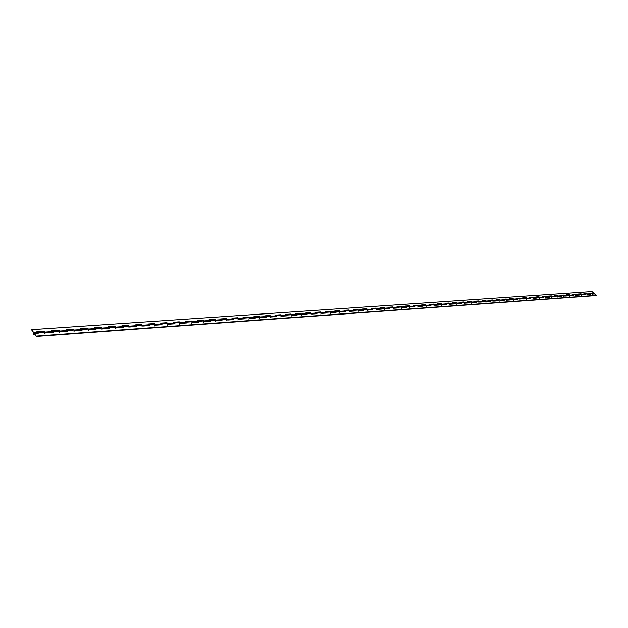 <?xml version="1.0" encoding="UTF-8"?>
<svg xmlns="http://www.w3.org/2000/svg" width="628" height="628" viewBox="0 0 628 628"><rect width="100%" height="100%" fill="white"/><g stroke="black" fill="none" stroke-linecap="round" stroke-linejoin="round"><path stroke-width="0.94" d="M380.882 309.164L380.599 308.489L381.282 309.141L376.926 309.447L375.882 308.646L371.69 308.945M380.238 308.348L379.916 307.838L384.242 307.539L384.917 308.183L380.435 308.332M389.486 308.56L389.203 307.885L389.886 308.529L385.6 308.835L384.917 308.183L384.666 309.565M388.842 307.744L388.528 307.241L392.775 306.943L393.458 307.587L389.038 307.728M397.956 307.956L397.673 307.288L398.348 307.932L394.133 308.23L393.458 307.587L393.199 308.96M397.312 307.147L396.99 306.652L401.182 306.362L401.857 306.998L397.508 307.131M405.641 306.566L406.685 307.335L402.532 307.634L401.857 306.998L401.598 308.356M413.852 305.993L414.888 306.754L410.806 307.045L409.762 306.276L405.845 306.55M421.93 305.42L422.966 306.181L418.939 306.472L417.903 305.703L414.048 305.977M422.573 306.213L421.616 304.941L425.611 304.659L426.279 305.279L422.126 305.412M430.525 305.648L430.243 305.004L430.918 305.624L426.954 305.899L426.279 305.279L426.027 306.613M429.882 304.863L429.568 304.384L433.501 304.109L434.176 304.729L430.078 304.855M437.716 304.321L438.752 305.067L434.851 305.341L434.176 304.729L433.917 306.048M445.433 303.779L446.461 304.517L442.622 304.792L441.586 304.046L437.912 304.305M446.068 304.549L445.119 303.3L448.934 303.041L449.601 303.646L445.629 303.764M453.667 304.007L453.385 303.379L454.06 303.983L450.276 304.25L449.601 303.646L449.35 304.941M453.031 303.245L452.717 302.774L456.478 302.515L457.145 303.112L453.228 303.23M461.148 303.481L460.874 302.853L461.541 303.45L457.812 303.716L457.145 303.112L456.886 304.407M460.512 302.72L460.206 302.256L463.904 301.997L464.571 302.594L460.709 302.704M468.519 302.955L468.245 302.335L468.912 302.931L465.238 303.191L464.571 302.594L464.32 303.874M467.891 302.201L467.585 301.738L471.228 301.487L471.895 302.076L468.088 302.194M475.789 302.445L475.514 301.825L476.181 302.413L472.562 302.672L471.895 302.076L471.636 303.348M475.16 301.691L474.846 301.236L478.442 300.985L479.109 301.573L475.349 301.683M482.32 301.197L483.332 301.903L479.768 302.162L479.109 301.573L478.85 302.837M489.377 300.702L490.39 301.409L482.508 301.181M490.005 301.432L489.071 300.247L492.556 300.003L493.215 300.584L489.565 300.686M496.929 300.914L496.685 300.341L497.345 300.914L493.883 301.157L493.215 300.584L492.964 301.825M496.332 300.208L496.026 299.76L499.464 299.525L500.124 300.098L496.52 300.2M554.705 296.118L555.702 296.777L552.64 296.997L551.651 296.338L548.762 296.534M560.757 295.694L561.746 296.353L554.893 296.11M566.731 295.278L567.712 295.929L564.745 296.141L563.756 295.49L560.945 295.686M567.312 295.929L566.432 294.862L569.392 294.658L570.028 295.191L566.919 295.262M573.231 295.537L572.964 294.979L573.607 295.513L570.671 295.717L570.028 295.191L569.777 296.338M572.626 294.87L572.328 294.454L575.248 294.249L575.884 294.775L572.807 294.854M584.778 294.72L584.519 294.171L585.155 294.689L582.297 294.893L581.316 294.257L578.624 294.446M584.173 294.053L583.883 293.653L586.725 293.449L587.361 293.975L584.362 294.045M579.04 295.121L578.78 294.571L579.416 295.097L576.52 295.301L575.884 294.775L575.625 295.914M578.435 294.461L578.145 294.053L581.026 293.849L581.661 294.375L581.402 295.505M549.186 297.24L548.919 296.667L549.571 297.217L546.47 297.436L545.473 296.769L542.545 296.973M548.574 296.549L548.275 296.126L551.353 295.914L551.996 296.455L551.745 297.625M542.969 297.68L542.702 297.107L543.353 297.656L540.213 297.876L539.216 297.209L536.241 297.413M542.356 296.989L542.058 296.557L545.175 296.345L545.826 296.887L545.567 298.065M536.665 298.127L536.398 297.546L537.05 298.104L533.871 298.324L532.866 297.648L529.851 297.86M536.053 297.429L535.755 296.997L538.918 296.777L539.562 297.327L539.311 298.512M530.252 298.559L530.008 298.002L530.66 298.551L527.434 298.779L526.437 298.104L523.375 298.316M529.663 297.876L529.357 297.444L532.568 297.217L533.219 297.774L532.96 298.967M523.179 298.331L524.184 299.014L516.805 298.779M517.229 299.501L516.962 298.912L517.613 299.478L514.301 299.713L513.288 299.022L510.14 299.242M516.609 298.787L516.31 298.355L519.607 298.119L520.259 298.685L520 299.894M510.572 299.98L510.297 299.383L510.957 299.949L507.589 300.192L506.576 299.493L503.381 299.721M509.944 299.258L509.646 298.818L512.99 298.583L513.641 299.148L513.382 300.365M503.813 300.459L503.538 299.854L504.198 300.427L500.783 300.671L500.124 300.098L499.864 301.33M503.185 299.729L502.879 299.289L506.278 299.046L506.929 299.619L506.67 300.843M371.493 308.96L372.537 309.761L368.11 310.075L367.066 309.266L362.803 309.565M363.251 310.413L362.968 309.73L363.651 310.389L359.153 310.703L358.101 309.894L353.768 310.201M362.599 309.58L362.285 309.07L366.744 308.756L367.427 309.416L367.176 310.821M354.216 311.056L353.933 310.358L354.616 311.025L350.047 311.355L348.995 310.53L344.584 310.844M353.572 310.216L353.25 309.698L357.787 309.376L358.47 310.044L358.211 311.457M345.039 311.708L344.748 311.009L345.431 311.676L340.784 312.006L339.732 311.182L335.242 311.496M344.387 310.86L344.066 310.334L348.673 310.012L349.364 310.679L349.105 312.108M335.697 312.367L335.415 311.661L336.098 312.344L331.372 312.673L330.32 311.841L325.744 312.163M335.046 311.512L334.724 310.986L339.418 310.656L340.101 311.331L339.842 312.768M326.199 313.042L325.916 312.328L326.599 313.011L321.795 313.356L320.735 312.516L316.088 312.838M325.547 312.179L325.226 311.645L329.998 311.315L330.681 311.99L330.43 313.443M316.543 313.725L316.253 313.003L316.944 313.702L312.053 314.047L311.001 313.191L306.26 313.529M315.892 312.854L315.57 312.32L320.421 311.983L321.104 312.666L320.853 314.126M306.064 313.537L307.116 314.392L302.147 314.746L301.087 313.89L296.267 314.228M296.722 315.13L296.432 314.4L297.123 315.099L292.059 315.46L291.007 314.597L286.093 314.942M296.071 314.243L295.749 313.694L300.765 313.348L301.456 314.047L301.204 315.531M286.556 315.853L286.266 315.115L286.957 315.821L281.799 316.19L280.747 315.311L275.747 315.664M285.897 314.95L285.575 314.4L290.686 314.047L291.368 314.754L291.125 316.253M276.202 316.583L275.912 315.837L276.603 316.559L271.359 316.928L270.299 316.049L265.212 316.402M275.551 315.68L275.229 315.123L280.426 314.761L281.109 315.476L280.865 316.991M265.668 317.328L265.377 316.583L266.068 317.305L260.73 317.682L259.67 316.795L254.489 317.156M265.016 316.418L264.686 315.853L269.977 315.491L270.668 316.206L270.425 317.737M254.285 317.171L255.345 318.066L249.913 318.451L248.853 317.548L243.57 317.917M244.025 318.867L243.735 318.098L244.425 318.836L238.891 319.228L237.831 318.317L232.446 318.694M243.366 317.933L243.044 317.36L248.531 316.983L249.222 317.713L248.978 319.267M232.91 319.652L232.619 318.883L233.31 319.628L227.674 320.021L226.614 319.11L221.127 319.495M232.25 318.71L231.928 318.137L237.51 317.744L238.2 318.49L237.957 320.052M221.582 320.453L221.291 319.676L221.982 320.429L216.244 320.837L215.184 319.911L209.587 320.304M220.923 319.503L220.601 318.922L226.292 318.529L226.983 319.275L226.739 320.853M210.05 321.277L209.76 320.484L210.443 321.246L204.595 321.662L203.543 320.72L197.836 321.12M209.391 320.311L209.069 319.723L214.862 319.322L215.553 320.076L215.31 321.677M198.291 322.109L198.001 321.308L198.691 322.078L192.733 322.502L191.673 321.552L185.857 321.96M197.639 321.136L197.318 320.547L203.221 320.131L203.904 320.892L203.668 322.509M186.32 322.957L186.029 322.148L186.712 322.925L180.644 323.357L179.584 322.399L173.65 322.816M185.66 321.976L185.339 321.379L191.352 320.955L192.042 321.732L191.807 323.357M174.113 323.82L173.823 323.012L174.506 323.789L168.32 324.229L167.26 323.263L161.208 323.687M173.454 322.831L173.132 322.227L179.263 321.803L179.953 322.58L179.718 324.221M161.671 324.7L161.38 323.883L162.063 324.676L155.752 325.123L154.7 324.142L148.522 324.574M161.011 323.703L160.69 323.09L166.938 322.659L167.629 323.444L167.393 325.1M148.985 325.602L148.687 324.77L149.378 325.571L142.941 326.026L141.889 325.045L135.585 325.485M148.326 324.59L148.004 323.977L154.378 323.53L155.061 324.323L154.833 325.995M136.041 326.521L135.75 325.681L136.441 326.489L129.87 326.952L128.826 325.956L122.389 326.411M135.389 325.5L135.067 324.872L141.567 324.425L142.25 325.226L142.022 326.913M122.845 327.455L122.554 326.607L123.237 327.424L116.541 327.902L115.497 326.89L108.927 327.353M122.193 326.419L121.871 325.791L128.505 325.328L129.187 326.144L128.96 327.847M109.382 328.405L109.091 327.549L109.774 328.381L102.945 328.86L101.901 327.847L95.189 328.311M108.73 327.369L108.409 326.725L115.175 326.262L115.858 327.078L115.631 328.797M95.652 329.378L95.362 328.515L96.037 329.355L89.066 329.849L88.022 328.813L81.177 329.3M95.001 328.326L94.679 327.683L101.579 327.204L102.262 328.036L102.034 329.771M81.632 330.375L81.342 329.504L82.017 330.344L74.897 330.854L73.861 329.81L66.866 330.297M80.981 329.308L80.659 328.656L87.708 328.169L88.383 329.009L88.163 330.76M67.322 331.388L67.031 330.509L67.706 331.356L60.437 331.874L59.409 330.823L52.25 331.325M66.67 330.312L66.356 329.653L73.547 329.151L74.222 329.998L74.002 331.772M52.705 332.424L52.414 331.529L53.09 332.393L45.671 332.919L44.643 331.859L37.335 332.369M52.061 331.333L51.747 330.673L59.087 330.163L59.762 331.019L59.542 332.809M37.782 333.484L37.499 332.581L38.167 333.452L34.642 333.704L36.298 336.396L34.642 333.704M37.138 332.385L36.824 331.71L44.321 331.184L44.996 332.055L44.784 333.861M589.841 293.661L589.551 293.252L592.353 293.064L593.617 294.092L594.92 293.998L596.467 295.592L36.298 336.396M31.526 329.637L33.967 332.824L33.755 334.653L33.457 332.683L31.526 329.637L591.984 291.604L594.284 293.488L590.03 293.645M590.438 294.32L590.179 293.771L590.815 294.289L587.996 294.493L587.361 293.975L587.101 295.097M596.6 295.364L36.424 336.035M33.841 333.185L33.724 334.206L33.841 333.185M254.913 318.09L253.963 316.606L259.348 316.229L260.039 316.952L259.796 318.49M306.692 314.424L305.742 313.003L310.679 312.658L311.362 313.348L311.111 314.824M372.114 309.792L371.172 308.45L375.568 308.144L376.243 308.795L375.991 310.185M406.261 307.367L405.327 306.072L409.448 305.789L410.123 306.417L409.872 307.767M414.464 306.786L413.538 305.498L417.589 305.216L418.264 305.844L418.012 307.186M438.328 305.098L437.402 303.842L441.28 303.567L441.947 304.18L441.688 305.491M482.916 301.935L482.014 300.734L485.554 300.49L486.213 301.071L485.954 302.327M523.776 299.038L522.881 297.892L526.131 297.664L526.782 298.221L526.523 299.423M555.293 296.809L554.406 295.702L557.444 295.49L558.088 296.024L557.837 297.185M561.338 296.377L560.466 295.278L563.457 295.074L564.101 295.607L563.842 296.761M33.967 332.824L592.989 293.574L592.73 294.689M594.284 293.488L594.52 294.03M44.447 331.867L37.083 332.039M592.455 293.48L589.794 293.457M586.827 293.873L584.126 293.849M581.128 294.273L578.388 294.249M575.35 294.673L572.571 294.658M569.494 295.082L566.676 295.066M563.567 295.498L560.71 295.482M557.554 295.921L554.657 295.906M551.462 296.345L548.519 296.338M545.285 296.785L542.302 296.769M539.02 297.217L535.998 297.209M532.677 297.664L529.608 297.656M526.24 298.119L523.132 298.112M519.717 298.575L516.561 298.567M513.1 299.038L509.897 299.03M506.388 299.509L503.13 299.501M499.574 299.98L496.277 299.98M492.666 300.467L489.322 300.467M485.664 300.961L482.265 300.961M478.552 301.456L475.106 301.464M471.338 301.958L467.836 301.966M464.021 302.476L460.457 302.484M456.587 302.994L452.976 303.002M449.044 303.52L445.378 303.536M441.39 304.062L437.661 304.078M433.618 304.604L429.827 304.619M425.721 305.161L421.875 305.177M417.706 305.718L413.797 305.742M409.566 306.291L405.586 306.315M401.292 306.872L397.257 306.896M392.893 307.461L388.787 307.485M384.352 308.058L380.175 308.089M375.677 308.662L371.431 308.701M366.862 309.282L362.544 309.321M357.905 309.91L353.509 309.949M348.791 310.546L344.325 310.593M339.536 311.198L334.991 311.245M330.116 311.857L325.492 311.904M320.539 312.524L315.829 312.579M310.797 313.207L306.009 313.27M300.883 313.906L296.008 313.961M290.803 314.612L285.842 314.675M280.543 315.327L275.488 315.397M270.103 316.057L264.953 316.135M259.474 316.802L254.23 316.881M248.649 317.564L243.311 317.642M237.635 318.333L232.187 318.42M226.41 319.118L220.868 319.212M214.98 319.919L209.328 320.013M203.339 320.735L197.577 320.837M191.477 321.567L185.598 321.669M179.388 322.415L173.399 322.525M167.064 323.279L160.949 323.396M154.504 324.158L148.263 324.276M141.692 325.053L135.326 325.186M128.63 325.971L122.13 326.105M115.301 326.905L108.675 327.047M101.705 327.855L94.938 328.004M87.834 328.829L80.918 328.978M73.672 329.826L66.607 329.983M59.213 330.838L51.998 331.003M34.901 334.567L33.755 334.653"/></g></svg>
